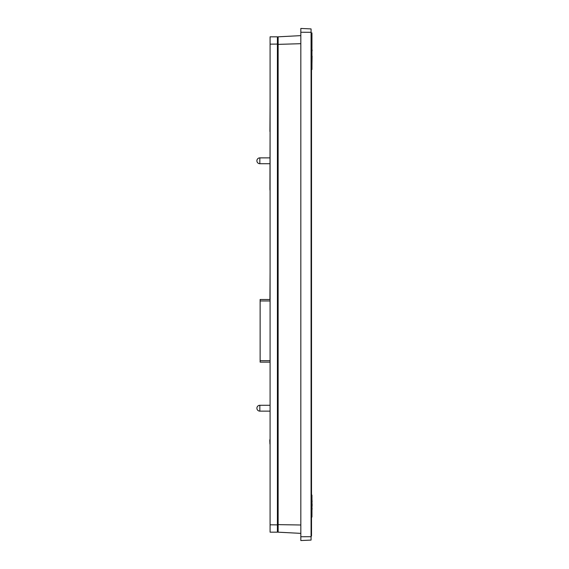 <?xml version="1.0" encoding="UTF-8"?>
<svg xmlns="http://www.w3.org/2000/svg" width="569" height="569" viewBox="0 0 569 569"><rect width="100%" height="100%" fill="white"/><g stroke="black" fill="none" stroke-linecap="round" stroke-linejoin="round"><path stroke-width="0.85" d="M270.083 444.816L270.083 364.295M270.083 190.082L270.083 212.6M270.083 189.349L269.934 190.082M270.083 131.524L269.934 189.349M300.823 533.366L278.134 532.179L278.134 524.639L300.823 524.995M300.823 35.634L278.134 36.821L278.134 524.639L277.402 524.661M278.134 44.368L300.823 43.692M278.134 37.554L277.402 37.554L277.402 36.821L277.402 44.076L277.402 37.554M278.134 531.446L277.402 531.446L277.402 44.076L270.083 44.147L270.083 532.179L277.402 532.179L277.402 531.446L278.134 531.446M300.823 28.45L311.072 28.912L311.072 32.284L300.823 32.255L300.823 28.45L300.823 540.55L300.823 536.745L311.072 536.716L311.072 540.088L300.823 540.55L311.072 540.088M270.083 524.796L277.402 524.881L277.402 532.179M311.072 32.284L311.072 536.716M277.402 36.821L270.083 36.821L270.083 44.147M311.513 69.518L311.947 69.518L311.947 32.917L311.072 32.917L311.513 32.917L311.513 536.083L311.072 536.083M311.513 517.05L311.947 517.05L311.947 495.094L311.513 495.094M312.097 50.876L312.097 49.859M311.947 56.132L311.947 54.83M311.947 64.183L312.097 56.132M311.947 54.155L311.947 50.598M311.947 54.688L311.947 54.219M311.947 499.155L312.097 502.171M311.947 503.686L311.947 501.574M311.947 507.939L311.947 505.884M312.097 506.332L312.097 503.686M311.947 508.707L312.097 507.939M311.947 510.244L312.097 508.707M270.083 300.958L260.125 300.958L260.125 299.493L270.083 299.493M270.083 362.147L260.125 362.147L260.125 300.958M270.083 360.689L260.125 360.689M270.083 103.7L269.934 131.524M270.083 218.987L270.083 262.024M270.083 272.018L269.934 299.493M269.934 439.368L269.784 440.74M269.784 440.378L269.934 444.033M259.834 411.131L259.834 405.277A2.93 2.93 0 0 0 256.904 408.208A2.93 2.93 0 0 0 259.834 411.131L269.934 411.131M259.834 163.723L259.834 157.869A2.93 2.93 0 0 0 256.904 160.792A2.93 2.93 0 0 0 259.834 163.723L269.934 163.723M278.134 44.197L277.402 44.197M311.072 533.167L311.513 533.167M311.072 35.982L311.513 35.982M311.513 63.657L311.947 63.657M311.513 499.482L311.947 499.482M311.513 512.662L311.947 512.662M259.834 157.869L269.934 157.869M259.834 405.277L269.934 405.277"/></g></svg>
